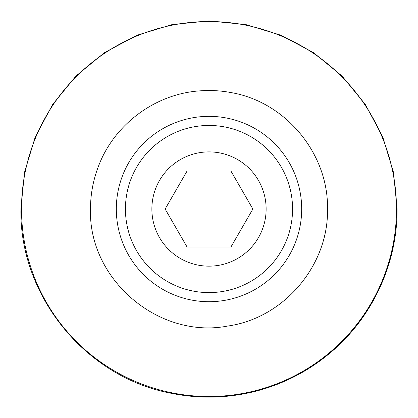 <?xml version="1.0" encoding="UTF-8"?>
<svg xmlns="http://www.w3.org/2000/svg" width="418" height="418" viewBox="0 0 418 418"><rect width="100%" height="100%" fill="white"/><g stroke="black" fill="none" stroke-linecap="round" stroke-linejoin="round"><path stroke-width="0.63" d="M396.494 209.026A187.494 187.494 0 0 1 209 396.52A187.494 187.494 0 0 1 21.506 209.026A187.494 187.494 0 0 1 209 21.532A187.494 187.494 0 0 1 396.494 209.026M301.681 209.026A92.681 92.681 0 0 0 209 116.345A92.681 92.681 0 0 0 116.319 209.026A92.681 92.681 0 0 0 209 301.707A92.681 92.681 0 0 0 301.681 209.026M292.569 209.026A83.569 83.569 0 0 1 209 292.595A83.569 83.569 0 0 1 125.431 209.026A83.569 83.569 0 0 1 209 125.457A83.569 83.569 0 0 1 292.569 209.026M266.13 209.026A57.13 57.13 0 0 0 209 151.896A57.13 57.13 0 0 0 151.87 209.026A57.13 57.13 0 0 0 209 266.156A57.13 57.13 0 0 0 266.13 209.026M187.071 171.04L165.141 209.026L187.071 247.012L230.929 247.012L252.859 209.026L230.929 171.04L187.071 171.04M90.487 209.026C88.245 279.287 158.495 339.285 227.538 326.082C283.634 318.344 328.642 265.649 327.513 209.026C328.558 153.73 285.719 101.95 231.206 92.613C220.782 90.633 210.28 90.053 199.699 90.878C154.864 93.904 113.555 124.919 98.136 167.137C93.062 180.639 90.507 194.6 90.487 209.026M20.9 209.026C19.306 295.745 85.612 377.193 170.857 393.218C199.318 399.023 227.622 398.354 255.779 391.217C283.89 383.907 309.017 370.855 331.16 352.06C372.621 317.027 397.387 263.303 397.1 209.026L393.484 172.331L382.784 137.047L365.4 104.526L342.008 76.024L313.51 52.631L280.99 35.248L245.706 24.542L209.01 20.926L172.315 24.537L137.031 35.237L104.51 52.616L76.003 76.008L52.611 104.51L35.222 137.036L24.516 172.326L20.9 209.026"/></g></svg>
